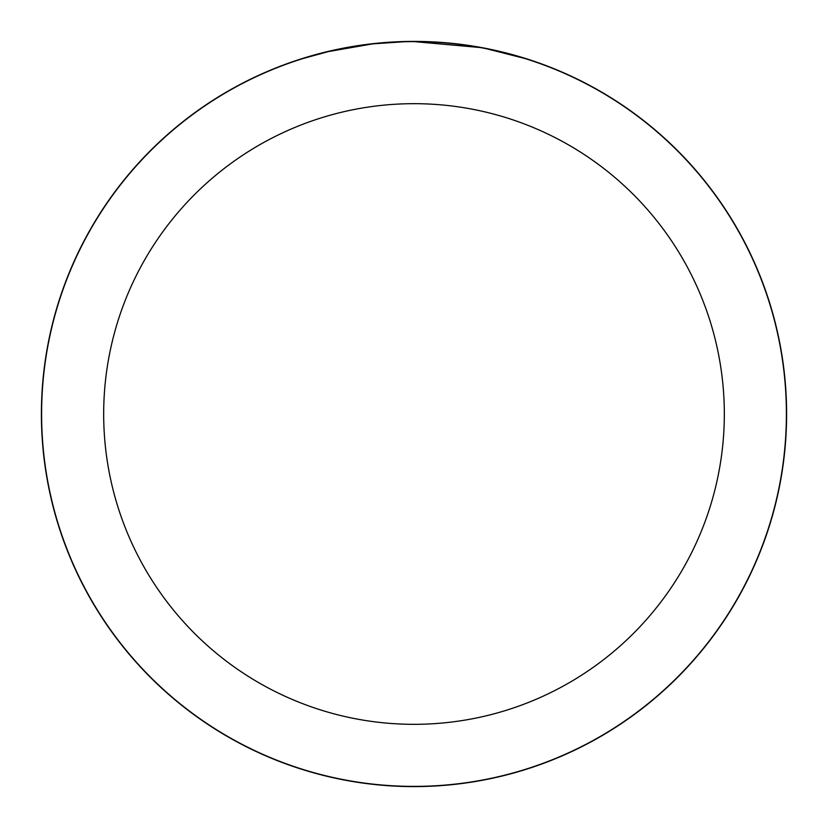 <?xml version="1.0" encoding="UTF-8"?>
<svg xmlns="http://www.w3.org/2000/svg" width="828" height="828" viewBox="0 0 828 828"><rect width="100%" height="100%" fill="white"/><g stroke="black" fill="none" stroke-linecap="round" stroke-linejoin="round"><path stroke-width="1.24" d="M414 41.503A372.496 372.496 0 0 1 786.496 414A372.496 372.496 0 0 1 414 786.496A372.496 372.496 0 0 1 41.503 414A372.496 372.496 0 0 1 414 41.503M421.431 41.679L426.596 41.824M459.861 44.443L461.424 44.64M414 41.607A372.393 372.393 0 0 1 786.393 414A372.393 372.393 0 0 1 414 786.393A372.393 372.393 0 0 1 41.607 414A372.393 372.393 0 0 1 414 41.607L480.157 47.527M486.44 48.728L524.631 58.426M481.906 47.848L486.44 48.717M414 103.676A310.324 310.324 0 0 1 724.324 414A310.324 310.324 0 0 1 414 724.324A310.324 310.324 0 0 1 103.676 414A310.324 310.324 0 0 1 414 103.676M372 43.987L328.343 51.595L303.379 58.426M386.707 42.611L392.627 42.218M358.327 45.788L365.169 44.826M404.199 41.731L373.759 43.791M41.4 414A372.6 372.6 0 0 1 414 41.4A372.6 372.6 0 0 1 786.6 414A372.6 372.6 0 0 1 414 786.6A372.6 372.6 0 0 1 41.4 414"/></g></svg>

